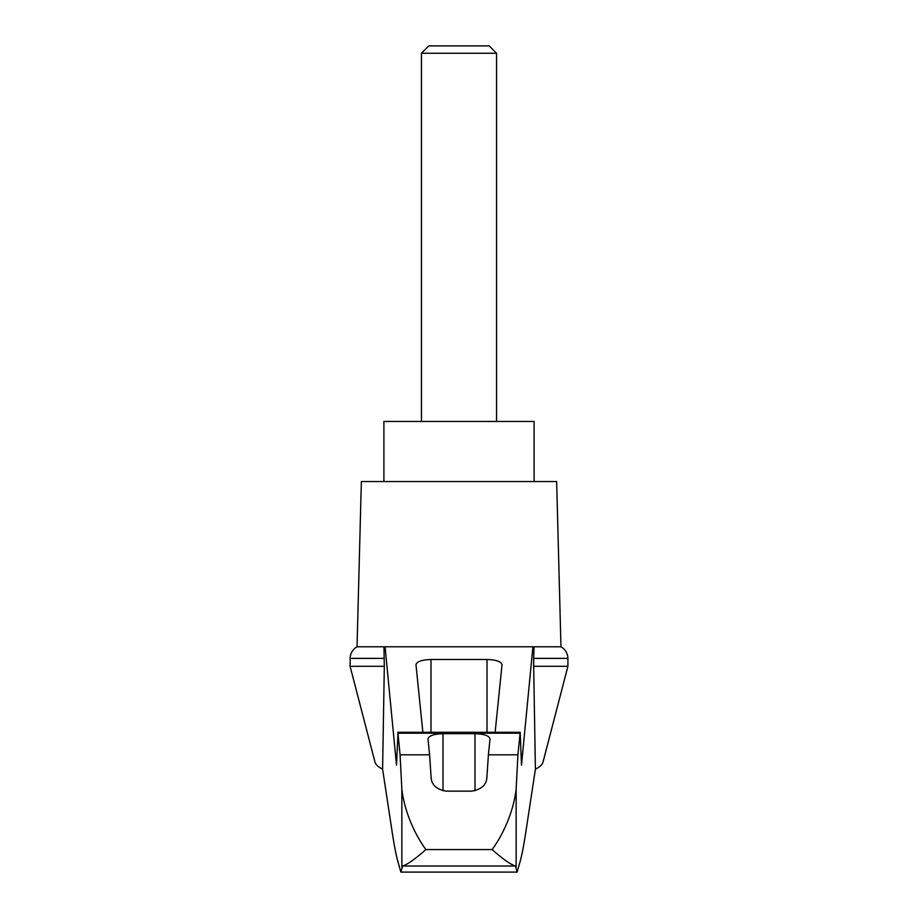 <?xml version="1.0" encoding="UTF-8"?>
<svg xmlns="http://www.w3.org/2000/svg" width="918" height="918" viewBox="0 0 918 918"><rect width="100%" height="100%" fill="white"/><g stroke="black" fill="none" stroke-linecap="round" stroke-linejoin="round"><path stroke-width="1.38" d="M567.909 666.296L567.909 658.378L533.679 658.378L533.679 666.296L567.909 666.296L542.986 762.204C542.331 764.637 539.795 766.966 535.401 769.192L525.371 835.036C523.34 848.129 521.298 857.974 519.244 864.584L517.132 872.1L515.4 866.018L402.6 866.018L400.868 872.1L398.756 864.584C396.702 857.974 394.66 848.129 392.629 835.036L382.599 769.192C378.205 766.966 375.669 764.637 375.014 762.204L350.091 666.296L350.183 657.036C350.814 652.514 353.097 649.095 357.033 646.777L385.078 646.777L396.507 765.107L397.987 733.207L400.076 754.814L401.854 789.113C403.805 807.22 412.262 830.962 425.872 849.563L492.128 849.563C505.761 830.916 514.16 807.347 516.145 789.113L517.924 754.814L488.399 754.814L486.838 778.097C486.253 785.097 481.25 789.446 471.829 791.132L446.171 791.132C436.784 789.48 431.781 785.142 431.162 778.097L429.601 754.814L400.076 754.814M382.599 769.192L384.321 666.296L350.091 666.296M533.679 666.296L535.401 769.192M383.965 646.777L384.321 666.296M517.924 754.814L520.185 732.3L521.493 765.107L532.922 646.777L385.078 646.777M475.375 646.777L442.625 646.777M422.865 732.3L415.969 664.666C416.875 661.534 421.878 659.801 430.99 659.491L487.01 659.491C496.122 659.801 501.125 661.534 502.031 664.666L495.135 732.3M429.601 754.814L427.983 738.852C428.89 735.72 433.904 733.987 443.004 733.677L474.996 733.677C484.096 733.987 489.11 735.72 490.017 738.852L488.399 754.814M515.4 866.018C510.408 864.423 502.651 858.938 492.128 849.563M517.132 872.1L400.868 872.1M496.558 53.267L489.191 45.9L428.809 45.9L421.442 53.267L496.558 53.267L496.558 421.442M421.442 53.267L421.442 421.442M534.104 481.537L534.104 421.442L383.896 421.442L383.896 481.537M384.321 658.378L350.091 658.378M402.6 866.018C407.592 864.423 415.349 858.938 425.872 849.563M533.679 658.378L534.035 646.777L532.922 646.777M567.909 658.378L567.817 657.036C567.186 652.514 564.903 649.095 560.967 646.777L534.035 646.777M560.967 646.777L556.641 481.537L361.359 481.537L357.033 646.777M401.854 867.131L401.854 789.113M520.013 733.207L397.987 733.207M516.145 867.131L516.145 789.113M430.99 659.491L430.99 732.3M487.01 659.491L487.01 732.3M443.004 733.677L443.004 790.777M474.996 733.677L474.996 790.777M397.815 732.3L520.185 732.3"/></g></svg>
